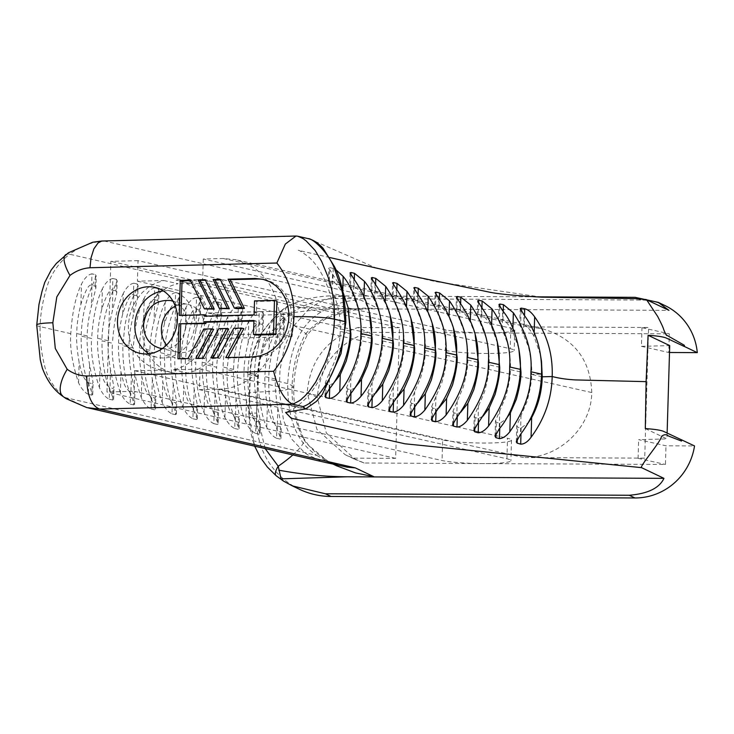 <?xml version="1.0" encoding="UTF-8"?>
<svg xmlns="http://www.w3.org/2000/svg" width="734" height="734" viewBox="0 0 734 734"><rect width="100%" height="100%" fill="white"/><g stroke="black" fill="none" stroke-linecap="round" stroke-linejoin="round"><path stroke-width="0.55" stroke-dasharray="3.67 2.75" d="M378.817 308.73C347.054 305.665 322.538 314.207 305.261 334.346A63.849 1.807 31.7 0 0 307.225 335.034A63.849 1.807 31.7 0 0 282.645 318.042A13.148 2.973 -129.3 0 1 280.443 311.28L286.691 306.647L283.388 314.308C306.711 310.198 329.584 308.363 352.017 308.803L286.132 307.096L289.141 305.436L281.195 311.115C262.075 327.254 251.79 347.888 250.349 373.019L249.129 414.123C249.129 439.538 258.184 460.108 276.305 475.825L283.92 481.348M265.139 448.575L256.588 413.077L257.827 371.367C258.662 358.1 262.524 345.742 269.406 334.309L282.645 318.042L283.388 314.308M352.017 308.803L379.304 308.941L360.357 299.903M292.838 454.952A63.849 13.258 151 0 0 303.738 438.418A63.849 13.258 151 0 0 302.206 437.079L305.72 442.391L315.547 452.502L327.997 461.236L336.53 465.769L327.621 460.989L308.794 445.556L303.711 438.418M645.314 428.583L666.949 438.904L638.653 439.657L665.986 445.804L694.529 445.942M641.424 346.347L668.757 352.485L669.307 333.823L641.975 327.676L648.59 327.502L648.039 346.164L641.424 346.347L641.975 327.676M299.417 489.257A78.877 76.327 115.5 0 1 256.597 417.692L249.129 414.123A13.148 1.073 1.4 0 1 248.78 413.875A13.148 1.073 1.4 0 1 256.588 413.077M664.912 305.537A60.096 58.16 -64.5 0 0 640.81 300.041L336.924 298.545A78.877 76.327 115.5 0 0 257.817 376.579L256.597 417.692M668.757 352.485L669.509 352.494M203.281 259.01L202.667 279.544L176.123 280.214L178.711 280.7C194.235 284.939 204.043 295.701 208.153 312.987L279.039 311.198C274.351 283.709 259.937 266.552 235.797 259.735L223.246 258.506L203.281 259.01L510.791 328.144A36.819 3.844 1.7 0 1 514.782 330.025A36.819 3.844 1.7 0 1 486.358 332.924L669.307 333.823M138.029 260.653L110.852 261.341L106.971 391.993L134.157 391.305L134.762 370.771L161.003 370.11L151.103 367.055L144.286 362.816L138.414 357.109L133.726 350.155L130.404 342.228L128.578 333.631L128.312 324.703L129.624 315.803L132.469 307.262L136.717 299.417L142.213 292.582L148.745 287.022L156.058 282.948L163.865 280.526L137.423 281.195L138.029 260.653L445.914 329.878A36.819 3.844 1.7 0 0 486.358 332.924L367.982 332.346C337.135 343.301 320.244 365 317.317 397.433L307.161 392.589C310.097 360.155 326.979 338.466 357.834 327.502L367.982 332.346M199.4 389.662L219.374 389.158C246.881 388.937 273.167 364.174 278.369 333.566L207.493 335.355C201.887 354.054 190.546 365.532 173.463 369.789L200.006 369.119L199.4 389.662L506.919 458.796A36.819 3.844 1.7 0 1 510.91 460.668A36.819 3.844 1.7 0 1 482.486 463.576L364.101 462.998L355.32 459.548L326.346 433.051L317.317 397.433M134.157 391.305L442.033 460.53A36.819 3.844 1.7 0 0 482.486 463.576L665.426 464.466L665.986 445.804M278.369 333.566L291.958 336.622A65.73 57.536 102.7 0 0 293.15 325.419L591.778 392.552C591.466 427.482 558.978 458.456 523.599 457.557L644.718 458.144L648.039 346.164L669.711 345.595M644.718 458.144L638.094 458.328L638.653 439.657M638.094 458.328L665.426 464.466M591.778 392.552C590.457 359.394 573.786 338.053 541.756 328.52L527.48 326.905L648.59 327.502M101.787 309.17L102.393 288.746C105.577 282.608 109.063 279.195 112.852 278.525L112.513 290.113C109.981 288.517 106.412 294.866 101.787 309.17C99.136 319.675 97.76 329.392 97.64 338.319C97.218 345.677 98.026 355.339 100.063 367.303C103.723 383.12 104.843 381.662 105.898 384.047L109.614 387.625L113.1 388.424L113.999 387.359L110.522 369.697C108.476 357.733 107.669 348.072 108.091 340.714C108.21 331.786 109.595 322.07 112.247 311.565L116.807 292.774L117.165 280.709L112.852 291.068L112.247 311.565M109.614 387.625L109.274 399.204C105.549 397.433 102.283 393.608 99.457 387.726C93.135 368.771 90.53 352.357 91.622 338.475L81.208 336.08C80.85 345.971 82.098 369.092 89.007 385.249L92.741 394.516L91.851 395.131L92.19 383.634L93.09 382.57L89.612 364.908C87.566 352.953 86.759 343.292 87.181 335.924C87.3 326.997 88.686 317.281 91.337 306.775L95.897 287.985L96.255 276.021L91.933 286.434C85.172 302.637 81.593 319.189 81.208 336.08M102.393 288.746C96.594 300.711 93.007 317.29 91.622 338.475M122.706 313.959L123.312 293.38C126.496 287.269 129.982 283.884 133.772 283.223L133.423 294.903C130.9 293.306 127.321 299.656 122.706 313.959C120.055 324.465 118.669 334.181 118.55 343.108C118.128 350.467 118.936 360.128 120.982 372.092C124.633 387.91 125.753 386.451 126.808 388.827L130.533 392.406L134.019 393.204L134.918 392.149L131.432 374.487C129.395 362.523 128.588 352.861 129.01 345.503C129.129 336.576 130.505 326.859 133.157 316.354L137.726 297.564L138.084 285.398L133.772 295.692L133.157 316.354M120.367 392.662C114.064 373.744 111.43 357.284 112.458 343.264L102.044 340.87C101.705 350.925 102.925 373.964 109.926 390.194L113.642 399.406L112.761 400.021L113.1 388.424M123.312 293.38C117.477 305.335 113.853 321.969 112.458 343.264M143.616 318.749L144.231 298.013C147.424 291.93 150.91 288.563 154.681 287.911L154.333 299.692C151.81 298.096 148.231 304.445 143.616 318.749C140.965 329.254 139.579 338.97 139.46 347.898C139.038 355.256 139.845 364.917 141.891 376.881C145.552 392.699 146.662 391.24 147.718 393.617L151.443 397.195L154.929 397.993L155.828 396.938L152.351 379.276C150.305 367.312 149.497 357.651 149.919 350.292C150.039 341.365 151.424 331.649 154.076 321.143L158.636 302.353L159.003 290.086L154.69 300.325L154.076 321.143M151.443 397.195L151.094 408.976C147.396 407.242 144.13 403.452 141.277 397.617C134.928 378.716 132.267 362.201 133.294 348.054L122.881 345.659C122.56 355.898 123.752 378.827 130.835 395.14L134.551 404.296L133.671 404.902L134.019 393.204M144.231 298.013C138.35 309.959 134.707 326.648 133.294 348.054M164.526 323.538L165.15 302.647C168.343 296.609 171.82 293.261 175.6 292.609L175.252 304.482C172.719 302.885 169.15 309.234 164.526 323.538C161.875 334.034 160.489 343.76 160.379 352.687C159.957 360.045 160.764 369.707 162.801 381.671C166.462 397.489 167.572 396.03 168.627 398.406L172.352 401.984L175.839 402.782L176.738 401.727L173.261 384.065C171.215 372.101 170.407 362.44 170.829 355.082C170.949 346.154 172.334 336.429 174.986 325.933L179.546 307.142L179.913 294.774L175.609 304.959L174.986 325.933M172.352 401.984L172.004 413.857C168.325 412.141 165.049 408.379 162.186 402.562C155.773 383.662 153.094 367.092 154.14 352.843L143.717 350.448C143.405 360.862 144.589 383.689 151.736 400.085M165.15 302.647C159.223 314.592 155.553 331.328 154.14 352.843M185.445 328.327L186.069 307.28C189.262 301.27 192.748 297.949 196.519 297.298L196.162 309.271C193.638 307.674 190.06 314.024 185.445 328.327C182.794 338.824 181.408 348.549 181.289 357.476C180.867 364.835 181.674 374.496 183.711 386.46C187.372 402.278 188.491 400.819 189.546 403.195L193.271 406.774L196.749 407.572L197.657 406.517L194.171 388.855C192.134 376.891 191.317 367.229 191.748 359.871C191.858 350.944 193.244 341.218 195.895 330.722L200.465 311.932L200.832 299.463L196.519 309.601L195.895 330.722M186.069 307.28C180.096 319.217 176.399 336.007 174.976 357.642L164.554 355.238C164.251 365.826 165.425 388.552 172.646 405.03L176.371 414.068L175.49 414.673L175.839 402.782M193.271 406.774L192.914 418.747C189.244 417.04 185.977 413.297 183.087 407.508C178.912 399.746 173.765 372.367 174.976 357.642M227.265 337.906L227.898 316.556C231.109 310.61 234.586 307.317 238.348 306.684L237.99 318.85C235.458 317.253 231.889 323.602 227.265 337.906C224.613 348.402 223.228 358.119 223.118 367.055C222.686 374.413 223.503 384.075 225.54 396.039C229.201 411.857 230.311 410.398 231.366 412.774L235.091 416.352L238.578 417.151L239.477 416.095L235.999 398.434C233.953 386.469 233.146 376.808 233.568 369.45C233.687 360.513 235.073 350.797 237.724 340.301L242.284 321.51L242.66 308.849L238.357 318.868L237.724 340.301M227.898 316.556C221.842 328.474 218.099 345.365 216.649 367.22L206.226 364.826C205.951 375.744 207.089 398.278 214.466 414.912M235.091 416.352L234.733 428.509C231.091 426.839 227.815 423.133 224.907 417.389C220.824 410.086 215.457 382.891 216.649 367.22M248.175 342.695L248.817 321.189C252.028 315.271 255.515 312.005 259.258 311.381L258.9 323.639C256.368 322.043 252.799 328.392 248.175 342.695C245.532 353.192 244.147 362.908 244.027 371.844C243.605 379.203 244.413 388.864 246.45 400.828C250.111 416.637 251.23 415.187 252.285 417.563L256.001 421.142L259.487 421.94L260.396 420.885L256.909 403.223C254.872 391.259 254.056 381.597 254.478 374.239C254.597 365.303 255.982 355.586 258.634 345.09L263.194 326.3L263.579 313.537L259.276 323.511L258.634 345.09M248.817 321.189C242.715 333.108 238.945 350.054 237.486 372.01L227.072 369.615C226.806 380.698 227.925 403.14 235.366 419.848M245.826 422.325C241.734 415.132 236.293 387.91 237.486 372.01M276.92 425.931L276.553 438.271C272.938 436.638 269.662 432.968 266.726 427.261C262.644 420.178 257.129 392.929 258.322 376.799C259.79 354.733 263.589 337.741 269.736 325.832C272.956 319.941 276.434 316.693 280.177 316.079L279.81 328.428C277.287 326.832 273.709 333.181 269.094 347.476C266.442 357.981 265.057 367.697 264.937 376.634C264.515 383.992 265.323 393.653 267.369 405.618C271.029 421.426 272.14 419.976 273.195 422.353L276.92 425.931L280.406 426.729L281.305 425.674L277.819 408.012C275.782 396.048 274.975 386.387 275.397 379.028C275.516 370.092 276.892 360.376 279.544 349.87L284.113 331.089L284.489 318.226L280.195 328.153L279.544 349.87M276.553 438.271L280.039 439.088L280.406 426.729M256.001 421.142L255.643 433.39C252.01 431.739 248.734 428.05 245.817 422.325L246.45 400.828M255.643 433.39L259.13 434.207L259.487 421.94M234.733 428.509L238.22 429.326L238.578 417.151M215.08 393.644L214.456 414.921L218.191 423.848L218.567 411.306L215.08 393.644C213.043 381.68 212.236 372.019 212.658 364.66C212.777 355.724 214.163 346.008 216.805 335.511L221.374 316.721L220.558 314.858L213.585 313.262C206.153 329.795 202.355 346.127 202.199 362.266C201.777 369.624 202.584 379.285 204.63 391.25C208.291 407.067 209.401 405.608 210.456 407.985L214.181 411.563L213.823 423.628C210.172 421.949 206.896 418.215 203.997 412.444C199.822 404.819 194.593 377.386 195.813 362.431L185.39 360.036C185.106 370.789 186.262 393.415 193.556 409.967L197.281 418.958L196.4 419.554L196.749 407.572M214.181 411.563L217.668 412.361L218.567 411.306M213.823 423.628L217.31 424.445L217.668 412.361M192.914 418.747L196.4 419.554M172.004 413.857L175.49 414.673M151.094 408.976L154.58 409.792L154.929 397.993M130.533 392.406L130.184 404.095C126.477 402.342 123.202 398.534 120.367 392.672L120.982 372.092M130.184 404.095L133.671 404.902M109.274 399.204L112.761 400.021M116.807 292.774L116 290.912L116.339 279.305L117.165 280.709M116 290.912L112.513 290.113M112.825 291.049C105.311 310.968 101.714 327.575 102.044 340.87M137.726 297.564L136.909 295.701L137.258 284.003L138.084 285.398M136.909 295.701L133.423 294.903M133.744 295.683C129.138 304.518 125.156 323.217 124.688 327.144L122.881 345.659M158.636 302.353L157.819 300.49L158.168 288.691L159.003 290.086M157.819 300.49L154.333 299.692M154.663 300.316C146.983 320.657 143.332 337.365 143.717 350.448M179.546 307.142L178.738 305.28L179.087 293.389L179.913 294.774M178.738 305.28L175.252 304.482M175.582 304.949C167.903 325.006 164.232 341.778 164.554 355.238M200.465 311.932L199.648 310.069L200.006 298.077L200.832 299.463M199.648 310.069L196.162 309.271M196.501 309.583C191.831 320.675 188.803 330.851 187.436 340.099L185.39 360.036M220.558 314.858L220.916 302.775L221.751 304.151L217.438 314.235L216.805 335.511M217.42 314.216C209.75 333.777 206.015 350.65 206.226 364.826M242.284 321.51L241.468 319.648L241.835 307.473L242.66 308.849M241.468 319.648L237.99 318.85M238.33 318.859C231.641 333.786 231.871 337.998 229.568 347.228L227.072 369.615M263.194 326.3L262.387 324.437L262.744 312.161L263.579 313.537M262.387 324.437L258.9 323.639M259.249 323.492C251.799 341.42 248.019 358.385 247.908 374.404C247.652 385.644 248.753 407.994 256.276 424.793L260.01 433.62L259.13 434.207M284.113 331.089L283.296 329.227L283.663 316.859L284.489 318.226M283.296 329.227L279.81 328.428M280.168 328.135C272.663 346.109 268.855 363.128 268.745 379.194C268.506 390.589 269.589 412.857 277.186 429.729M277.819 408.012L277.177 429.739L280.92 438.51L280.039 439.088M235.999 398.434L235.357 419.857L239.101 428.739L238.22 429.326M218.191 423.848L217.31 424.445M152.351 379.276L151.727 400.085L155.461 409.187L154.58 409.792M95.897 287.985L95.081 286.122L91.603 285.324C89.071 283.728 85.502 290.086 80.878 304.381C78.226 314.886 76.841 324.602 76.721 333.53C76.299 340.897 77.116 350.558 79.153 362.513C82.814 378.331 83.924 376.872 84.979 379.258L88.704 382.836L92.19 383.634M88.704 382.836L88.364 394.323L91.851 395.131M88.364 394.323C84.63 392.534 81.355 388.681 78.547 382.772C72.281 363.807 69.693 347.448 70.785 333.686C72.161 312.611 75.721 296.096 81.483 284.122C84.649 277.938 88.135 274.516 91.943 273.837L91.603 285.324M95.081 286.122L95.429 274.617L91.943 273.837M95.429 274.617L96.255 276.021M179.087 293.389L175.6 292.609M200.006 298.077L196.519 297.298M220.916 302.775L213.943 301.215L213.585 313.262M241.835 307.473L238.348 306.684M262.744 312.161L259.258 311.381M283.663 316.859L280.177 316.079M213.943 301.215C203.813 312.858 197.767 333.264 195.813 362.431M158.168 288.691L154.681 287.911M137.258 284.003L133.772 283.223M116.339 279.305L112.852 278.525M364.101 462.998L345.173 454.713L316.941 429.454L307.161 392.589M535.361 296.839L331.245 295.839C316.088 296.325 302.05 299.527 289.141 305.436M379.304 308.941L668.949 310.354M350.21 331.126L336.612 328.034L334.08 326.859L335.099 325.722L343.356 324.052L345.842 322.602M350.861 333.777L340.227 331.392C340.732 316.583 338.007 303.133 332.043 291.04L328.373 281.828L329.3 281.049L332.841 281.838L333.236 268.396L335.695 269.552M333.236 268.396L329.694 267.616L329.3 281.049M332.043 291.04L332.548 274.094L328.786 268.029L329.694 267.616M332.548 274.094L339.952 285.554L342.686 291.141M646.507 299.656L634.974 298.628M541.775 297.178L436.024 281.682L377.221 268.461L309.546 239.018M297.637 236.201L104.457 241.073L360.394 299.903M264.194 279.599A39.434 34.957 103.3 0 1 265.369 279.856A39.434 34.957 103.3 0 1 291.114 321.868A39.434 34.957 103.3 0 1 255.12 357.44L227.861 358.073L228.164 357.522M276.892 300.958L256.781 301.426L256.368 315.427L206.098 316.611L206.107 316.106M254.514 300.894L256.781 301.426M254.102 314.895L256.368 315.427M204.162 316.152L206.098 316.611M206.135 315.207L180.995 315.803L181.014 315.336M179.243 315.381L180.995 315.803M190.501 280.599L192.097 280.562L206.309 309.308M190.262 280.131L192.097 280.562M205.492 280.241L207.172 280.204L221.393 308.95M205.245 279.746L207.172 280.204M220.484 279.893L222.255 279.856L236.476 308.601M220.228 279.37L222.255 279.856M253.936 320.492L256.203 321.033L255.79 335.034M253.918 321.088L256.203 321.033M177.949 358.788L179.729 358.743M187.941 358.541L189.767 358.972L179.711 359.201M203.786 329.061L205.713 329.511L189.767 358.972M213.64 329.327L205.713 329.511M195.813 358.339L197.694 358.779L197.969 358.284M202.923 358.155L204.85 358.614L197.694 358.779M218.769 328.676L220.796 329.162L204.85 358.614M228.724 328.97L220.796 329.162M210.796 357.963L212.777 358.431L213.062 357.908M217.897 357.779L219.934 358.265L212.777 358.431M233.742 328.3L235.88 328.804L219.934 358.265M243.807 328.621L235.88 328.804M225.778 357.586L227.861 358.073M353.953 458.154L395.635 458.355L399.516 327.703L357.834 327.502M395.635 458.355L106.971 391.993M359.807 318.574L399.516 327.703M359.844 318.574L110.852 261.341M163.361 290.921A33.801 29.755 102.9 0 1 165.82 290.747A33.801 29.755 102.9 0 1 172.389 291.407A33.801 29.755 102.9 0 1 193.822 331.025A33.801 29.755 102.9 0 1 157.241 357.302A33.801 29.755 102.9 0 1 148.91 353.788M162.352 348.549C186.629 351.889 196.4 308.647 173.04 301.27M326.153 462.603L322.676 461.695L308.041 455.016L304.537 452.594L291.453 438.859L283.572 420.518L279.214 391.057L279.993 370.055L284.223 348.136L292.582 327.089L308.794 309.197L69.73 254.239C80.364 246.184 91.943 241.807 104.457 241.091L102.833 240.908M70.785 333.686L40.104 326.63C39.746 340.934 41.664 355.623 45.884 370.688C50.05 382.111 56.582 391.094 65.473 397.635L316.767 455.41C292.215 439.427 287.655 409.902 287.71 383.561C289.214 357.219 295.527 327.74 321.015 312.014C333.126 304.298 346.237 300.27 360.348 299.922M506.919 458.796L507.524 438.262A36.819 3.844 1.7 0 1 511.515 440.134A36.819 3.844 1.7 0 1 483.99 443.042A36.819 3.844 1.7 0 1 442.648 439.987L442.033 460.53M200.006 369.119L507.524 438.262M134.762 370.771L442.648 439.987M161.003 370.11L175.252 373.312L187.638 372.982L173.463 369.789M163.865 280.526L178.105 283.728A45.6 39.92 -77.3 0 0 142.745 327.951A45.6 39.92 -77.3 0 0 172.866 372.863A45.6 39.92 -77.3 0 0 175.252 373.312M137.423 281.195L445.309 350.412L445.914 329.878M202.667 279.544L510.185 348.687A36.819 3.844 1.7 0 1 514.176 350.558A36.819 3.844 1.7 0 1 486.651 353.467A36.819 3.844 1.7 0 1 445.309 350.412M510.791 328.144L510.185 348.687M208.153 312.987L222.145 316.134A45.6 39.92 -77.3 0 0 192.868 283.884A45.6 39.92 -77.3 0 0 190.299 283.407L176.123 280.214M190.299 283.407L178.105 283.728M207.493 335.355L221.475 338.502A45.6 39.92 102.7 0 1 187.638 372.982M291.958 336.622L221.475 338.502M293.15 325.419A65.73 57.536 -77.3 0 0 292.627 314.253L222.145 316.134M175.288 306.161A24.415 21.369 102.7 0 1 188.28 304.518A24.415 21.369 102.7 0 1 203.777 333.025A24.415 21.369 102.7 0 1 177.564 352.155A24.415 21.369 102.7 0 1 166.508 345.072M279.039 311.198L292.627 314.253M316.767 455.41L326.217 460.851L341.182 466.062M497.368 342.861L491.532 326.887C487.963 320.464 484.679 316.602 481.697 315.299L478.155 314.501L477.228 315.281L486.064 337.833C488.651 349.898 489.651 358.898 489.083 364.844L499.716 367.239M475.109 334.264L470.274 322.116C466.696 315.684 463.42 311.822 460.429 310.519L456.887 309.72L455.961 310.51L456.364 296.949M455.961 310.51L464.796 333.053C467.384 345.118 468.393 354.118 467.815 360.064L478.449 362.458M453.392 327.951L449.006 317.336C445.428 310.904 442.152 307.041 439.171 305.739L435.62 304.94L434.702 305.729L435.088 292.591M434.702 305.729L443.529 328.272C446.116 340.337 447.125 349.338 446.547 355.284L457.181 357.678M432.179 323.336L427.738 312.556C424.169 306.124 420.885 302.261 417.903 300.958L414.361 300.16L413.435 300.949L413.82 287.838M413.435 300.949L422.27 323.492C424.858 335.557 425.858 344.558 425.289 350.503L435.923 352.898M410.939 318.639L406.48 307.775C402.902 301.344 399.617 297.481 396.635 296.178L393.094 295.38L392.167 296.169L392.562 282.92M392.167 296.169L401.003 318.712C403.59 330.777 404.59 339.787 404.021 345.723L414.655 348.118M390.121 315.4L385.212 302.995C381.634 296.564 378.359 292.701 375.368 291.398L371.826 290.609L370.899 291.389L371.303 277.892M370.899 291.389L379.735 313.932C382.322 325.997 383.332 335.007 382.753 340.952L393.387 343.338M369.239 312.042L363.945 298.215C360.366 291.783 357.091 287.921 354.109 286.618L350.558 285.829L349.641 286.609L350.045 272.874M349.641 286.609L358.467 309.152C361.055 321.217 362.064 330.227 361.486 336.172L372.12 338.558M348.09 307.72L342.677 293.435C339.108 287.003 335.823 283.141 332.841 281.838M518.828 348.485L512.8 331.667C509.222 325.245 505.946 321.382 502.964 320.079L499.423 319.281L498.496 320.061L507.332 342.613C509.919 354.678 510.919 363.679 510.35 369.624L520.975 372.019M540.444 354.898L534.068 336.447C530.489 330.025 527.214 326.162 524.232 324.859L520.681 324.061L519.764 324.841L528.59 347.384C531.177 359.458 532.187 368.459 531.609 374.404L541.545 374.138M542.242 376.799L531.609 374.404C531.838 380.331 530.287 389.405 526.984 401.626L516.773 425.619L517.626 427.197L521.168 427.995L528.352 422.646M473.806 430.5L474.237 416.059L484.449 392.066C487.761 379.845 489.303 370.771 489.083 364.844M452.575 424.83L452.97 411.279L463.191 387.286C466.494 375.065 468.035 365.991 467.815 360.064M452.97 411.279L453.832 412.857L457.374 413.655L460.713 412.242M431.317 419.628L431.711 406.498L441.923 382.506C445.226 370.285 446.777 361.211 446.547 355.284M431.711 406.498L432.565 408.076L436.106 408.875L439.024 407.774M410.058 414.829L410.444 401.718L420.655 377.726C423.968 365.504 425.509 356.43 425.289 350.503M410.444 401.718L411.297 403.296L414.838 404.095L417.765 402.984M388.781 410.187L389.176 396.938L399.388 372.945C402.7 360.724 404.241 351.65 404.021 345.723M389.176 396.938L390.029 398.516L393.58 399.314L396.69 398.076M367.514 405.654L367.908 392.158L378.129 368.165C381.432 355.944 382.974 346.87 382.753 340.952M367.908 392.158L368.771 393.736L372.312 394.534L375.753 393.039M346.237 401.113L346.65 387.378L356.862 363.394C360.165 351.164 361.715 342.09 361.486 336.172M346.65 387.378L347.503 388.956L351.045 389.754L354.779 388.029M474.237 416.059L475.091 417.637L478.641 418.435L483.055 416.105M495.046 436.363L495.505 420.839L505.717 396.846C509.029 384.625 510.57 375.551 510.35 369.624M495.505 420.839L496.358 422.417L499.9 423.215L505.809 419.38M667.123 433.032L666.949 438.904M324.969 396.397L325.382 382.597L329.639 372.23C336.328 359.807 339.851 346.191 340.227 331.392M325.382 382.597L326.235 384.176L329.777 384.974L333.52 383.24M257.817 376.579L250.349 373.019A13.148 1.67 2 0 1 250.01 372.624C250.698 356.963 255.349 342.567 263.992 329.428L280.443 311.28A13.148 2.973 -129.3 0 1 281.195 311.115M249.679 393.543A13.148 1.376 1.7 0 1 249.331 393.222L250.01 372.624A13.148 1.67 2 0 1 257.827 371.367M254.661 446.171L248.78 413.875L249.34 393.222A13.148 1.376 1.7 0 1 256.928 392.195L283.764 390.525L293.793 387.24L292.123 385.662C292.591 367.413 296.976 350.292 305.28 334.3M302.224 437.125C294.875 421.068 291.508 403.911 292.123 385.662L287.71 383.561L268.745 379.194M219.374 389.158L523.599 457.557M223.246 258.506L527.48 326.905M99.457 387.726L100.063 367.303M141.277 397.617L141.891 376.881M162.186 402.562L162.801 381.671M183.087 407.508L183.711 386.46M224.907 417.389L225.54 396.039M269.094 347.476L269.736 325.832M266.726 427.261L267.369 405.618M203.997 412.444L204.63 391.25M108.091 340.714L97.64 338.319M110.522 369.697L109.916 390.194M129.01 345.503L118.55 343.108M131.432 374.487L130.817 395.14M149.919 350.292L139.46 347.898M170.829 355.082L160.379 352.687M173.261 384.065L172.637 405.03M191.748 359.871L181.289 357.476M194.171 388.855L193.547 409.976M212.658 364.66L202.199 362.266M233.568 369.45L223.118 367.055M254.478 374.239L244.027 371.844M256.909 403.223L256.267 424.793M275.397 379.028L264.937 376.634M89.612 364.908L89.007 385.249M87.181 335.924L76.721 333.53M78.547 382.772L79.153 362.513M80.878 304.381L81.483 284.122M91.933 286.434L91.337 306.775M258.322 376.799L247.908 374.404M66.152 254.432A30.048 9.771 52.6 0 1 69.73 254.239C60.482 261.038 53.353 270.543 48.334 282.746C43.168 298.096 40.425 312.721 40.104 326.63A30.048 3.138 1.7 0 1 36.7 325.134M640.81 300.041L635.139 297.334M336.924 298.545L331.245 295.839M252.854 356.898L255.12 357.44M254.184 312.097L256.45 312.629M253.854 323.299L256.12 323.832M86.887 407.627L65.473 397.635A30.048 13.285 -53.2 0 1 63.564 396.874M321.024 312.014L308.794 309.197C319.437 301.188 331.006 296.802 343.512 296.059M480.908 324.501L481.421 307.051M470.329 320.253L470.274 322.116M459.64 319.721L460.135 303.059M449.052 315.712L449.006 317.336M438.372 314.941L438.859 298.61M427.794 310.922L427.738 312.556M417.105 310.161L417.591 293.829M406.526 306.023L406.48 307.775M395.846 305.381L396.332 288.902M385.267 301.032L385.212 302.995M374.579 300.601L375.074 283.874M364.009 296.077L363.945 298.215M353.311 295.82L353.816 278.883M342.741 291.27L342.677 293.435M350.889 274.828L350.558 285.829M354.109 286.618L354.32 279.535M372.147 279.837L371.826 290.609M375.368 291.398L375.579 284.526M393.406 284.865L393.094 295.38M396.635 296.178L396.837 289.554M414.664 289.792L414.361 300.16M417.903 300.958L418.096 294.472M435.932 294.563L435.62 304.94M439.171 305.739L439.363 299.252M457.209 298.967L456.887 309.72M460.429 310.519L460.631 303.711M478.495 302.913L478.155 314.501M481.697 315.299L481.926 307.711M491.606 324.419L491.532 326.887M502.166 329.282L502.717 310.849M499.79 306.647L499.423 319.281M502.964 320.079L503.221 311.519M512.901 328.401L512.8 331.667M523.434 334.062L524.003 314.886M521.085 310.666L520.681 324.061M524.232 324.859L524.507 315.556M534.187 332.52L534.068 336.447M478.495 405.691L477.981 423.142M457.227 400.911L456.731 417.582M435.959 396.131L435.482 412.471M414.701 391.35L414.215 407.691M393.433 386.57L392.947 403.049M372.166 381.79L371.67 398.516M350.907 377.01L350.402 393.956M325.951 393.718L326.235 384.176M329.639 372.23L329.135 389.185M329.777 384.974L329.676 388.506M347.219 398.461L347.503 388.956M351.045 389.754L350.944 393.268M368.496 403.012L368.771 393.736M372.312 394.534L372.211 397.837M389.763 407.544L390.029 398.516M393.58 399.314L393.488 402.379M411.031 412.178L411.297 403.296M414.838 404.095L414.756 407.012M432.298 416.967L432.565 408.076M436.106 408.875L436.024 411.792M453.557 422.114L453.832 412.857M457.374 413.655L457.273 416.894M474.797 427.738L475.091 417.637M478.641 418.435L478.522 422.454M499.762 410.471L499.212 428.904M496.028 433.555L496.358 422.417M499.9 423.215L499.753 428.206M521.021 415.251L520.452 434.427M517.268 439.106L517.626 427.197M521.168 427.995L520.993 433.73M303.72 438.427L299.38 427.995C295.316 414.838 293.453 401.25 293.774 387.24C294.279 373.074 297.031 359.256 302.023 345.787L307.207 335.025L313.088 328.015C320.308 322.107 325.832 318.51 329.676 317.216C355.293 306.619 373.826 309.326 371.101 308.895M221.374 316.721L221.751 304.151M280.92 438.51L281.305 425.674M260.01 433.62L260.396 420.885M239.101 428.739L239.477 416.095M197.281 418.958L197.657 406.517M176.371 414.068L176.738 401.727M155.461 409.187L155.828 396.938M134.551 404.296L134.918 392.149M113.642 399.406L113.999 387.359M92.741 394.516L93.09 382.57M345.173 454.713L355.32 459.548M329.768 257.542L298.261 250.331C298.94 250 302.472 252.276 308.849 257.139C317.143 264.57 323.905 275.892 329.126 291.104C332.704 302.234 334.319 314.06 333.979 326.575L329.768 354.054L325.245 367.028L321.006 376.239C314.473 389.726 305.573 400.388 294.297 408.242L285.636 412.453M263.047 279.305L265.369 279.856M139.882 353.302L157.241 357.302M155.03 287.416L172.389 291.407M102.008 240.981L102.751 240.936M86.979 407.618L88.585 407.985M172.866 372.863L158.608 369.652M192.868 283.884L178.711 280.7M159.792 348.155L177.564 352.155M170.554 300.527L188.28 304.518M541.756 328.52L235.797 259.735M326.217 460.851L333.392 464.273M328.373 281.828L328.786 268.029M477.228 315.281L477.66 300.839M498.496 320.061L498.955 304.537M519.764 324.841L520.241 308.564M514.782 330.025L514.176 350.558M516.286 441.896L516.773 425.619M511.515 440.134L510.91 460.668"/><path stroke-width="1.1" d="M276.112 475.696A13.148 4.652 -50.2 0 1 276.076 475.669A13.148 4.652 -50.2 0 1 278.241 466.228L281.039 478.862L347.026 476.788C324.593 476.66 301.83 474.448 278.755 470.164M347.026 476.788L663.958 478.348C659.407 488.064 647.838 493.707 629.258 495.257L634.938 497.964A60.096 58.16 -64.5 0 0 694.529 445.942L663.619 431.39C660.673 430.152 654.572 429.216 645.314 428.583L646.104 381.643L575.566 379.928C566.987 379.469 559.189 378.34 552.179 376.533C551.665 398.617 544.637 418.857 531.077 437.244L531.655 417.637L528.352 422.646M634.938 497.964L331.043 496.478A78.877 76.327 115.5 0 1 299.417 489.257L292.361 485.899L325.373 493.771L629.258 495.257M292.361 485.899L283.507 481.1L276.076 475.669L267.314 466.998L260.396 457.493L254.661 446.171M283.92 481.348L281.039 478.862M292.838 454.952A63.849 13.258 151 0 1 278.241 466.228L265.139 448.575M355.366 467.897L374.303 476.926M373.771 476.669L355.55 472.916L336.53 465.769M669.509 352.494L697.3 352.632A60.096 58.16 -64.5 0 0 664.912 305.537L658.251 302.362L635.139 297.334L535.361 296.839M681.712 439.831A60.096 58.16 115.5 0 1 681.51 441.061L668.463 436.014C666.399 434.207 664.096 434.308 661.554 436.326C660.591 442.189 639.323 466.512 641.525 467.641L663.958 478.348M646.058 299.518L668.949 310.354L658.251 302.362M646.507 299.656L657.71 316.51C664.582 329.905 662.756 327.658 664.49 331.419C665.94 334.75 666.775 336.071 667.004 335.374L684.354 345.283A60.096 58.16 115.5 0 1 684.483 346.512L697.3 352.632M641.525 467.641L404.975 443.804L291.141 418.215L285.636 412.453L305.537 408.966L303.069 406.59L292.655 404.186C303.335 399.177 300.857 398.984 304.206 396.718L308.977 391.626L315.721 382.056L324.933 363.275C330.594 349.824 333.777 335.135 334.493 319.207C334.741 303.738 332.539 289.526 327.887 276.553L321.62 261.35L315.189 250.523L306.05 240.78C303.619 239.385 305.316 239.293 297.637 236.201L308.06 238.596C313.354 238.33 330.107 254.505 334.961 270.121C340.448 285.398 343.035 293.747 342.714 295.178L344.907 321.602C345.365 342.062 334.126 371.037 329.116 379.212C320.263 394.617 311.583 403.737 303.069 406.59M355.412 467.897L99.466 409.067C90.924 405.306 86.695 394.286 86.777 375.973C79.593 375.836 73.07 373.606 67.207 369.294L55.289 348.485L52.839 322.767L56.802 296.921L69.987 275.433C76.125 270.828 82.786 268.268 89.988 267.763M681.547 439.831L681.51 441.061M520.993 433.73L520.69 444.143C524.223 444.18 527.691 441.877 531.077 437.244M520.69 444.143L517.149 443.143L517.268 439.106M524.507 315.556L524.709 308.702L521.158 308.115L520.241 308.564L524.003 314.886C536.38 331.759 542.224 351.513 541.545 374.138C540.885 396.764 533.857 416.866 520.452 434.427L516.286 441.896L517.149 443.143M541.545 374.138L530.911 371.753C531.324 390.965 524.296 410.967 509.827 431.748L510.396 412.866L505.809 419.38M499.753 428.206L499.441 438.638C502.873 438.409 506.341 436.115 509.827 431.748M499.441 438.638L495.909 437.675L496.028 433.555M503.221 311.519L503.423 304.656L499.872 304.032L498.955 304.537L502.717 310.849C515.507 325.676 521.424 353.449 520.287 369.358C520.479 385.24 512.901 413.37 499.212 428.904L495.046 436.363L495.909 437.675M520.287 369.358L509.653 366.972C510.02 385.781 502.992 405.462 488.596 426.014L489.128 408.086L483.055 416.105M478.522 422.454L478.21 432.776C481.431 432.73 484.899 430.473 488.596 426.014M478.21 432.776L474.669 431.794L474.797 427.738M481.926 307.711L482.128 300.958L478.577 300.344L477.66 300.839L481.421 307.051C494.578 326.465 500.441 345.641 499.028 364.578C499.322 383.478 492.303 402.994 477.981 423.142L473.806 430.5L474.669 431.794M499.028 364.578L488.394 362.192C488.734 380.616 481.724 399.993 467.356 420.316L467.861 403.305L473.825 389.681C477.128 377.45 478.669 368.376 478.449 362.458L475.109 334.264M457.273 416.894L456.979 427.014C460.181 426.968 463.64 424.738 467.356 420.316M456.979 427.014L453.438 426.087L453.557 422.114M460.631 303.711L460.833 297.16L457.282 296.49L456.364 296.949L460.135 303.059C473.302 322.345 479.183 341.255 477.77 359.798C478.082 378.304 471.072 397.562 456.731 417.582L452.575 424.83L453.438 426.087M477.77 359.798L467.136 357.412C467.457 375.634 460.447 394.819 446.107 414.967L446.593 398.525L452.557 384.9C455.86 372.679 457.401 363.605 457.181 357.678L453.392 327.951M436.024 411.792L435.73 421.674C438.95 421.564 442.409 419.334 446.107 414.967M435.73 421.674L432.188 420.83L432.298 416.967M439.363 299.252L439.547 292.939L436.005 292.187L435.088 292.591L438.859 298.61C452.052 317.886 457.943 336.686 456.502 355.017C456.851 373.312 449.841 392.461 435.482 412.471L431.317 419.628L432.188 420.83M456.502 355.017L445.877 352.632C446.199 370.808 439.189 389.956 424.848 410.058L425.335 393.745L431.289 380.12C434.601 367.899 436.143 358.825 435.923 352.898L432.179 323.336M414.756 407.012L414.462 416.802C417.701 416.646 421.16 414.398 424.848 410.058M414.462 416.802L410.921 416.013L411.031 412.178M418.096 294.472L418.279 288.251L414.738 287.453L413.82 287.838L417.591 293.829C430.803 313.115 436.684 331.915 435.244 350.237C435.601 368.514 428.583 387.662 414.215 407.691L410.058 414.829L410.921 416.013M435.244 350.237L424.619 347.852C424.931 366.073 417.921 385.24 403.581 405.351L404.067 388.965L410.022 375.34C413.334 363.119 414.875 354.045 414.655 348.118L410.939 318.639M393.488 402.379L393.195 412.123C396.433 411.957 399.892 409.7 403.581 405.351M393.195 412.123L389.653 411.361L389.763 407.544M396.837 289.554L397.021 283.37L393.47 282.544L392.562 282.92L396.332 288.902C409.499 308.262 415.38 327.116 413.985 345.466C414.288 363.761 407.278 382.955 392.947 403.049L388.781 410.187L389.653 411.361M413.985 345.466L403.361 343.072C403.672 361.403 396.663 380.634 382.304 400.782L382.799 384.185L388.763 370.56C392.066 358.339 393.608 349.265 393.387 343.338L390.121 315.4M372.211 397.837L371.927 407.581C375.166 407.398 378.625 405.131 382.304 400.782M371.927 407.581L368.376 406.829L368.496 403.012M375.579 284.526L375.762 278.36L372.221 277.516L371.303 277.892L375.074 283.874C388.258 303.307 394.149 322.244 392.727 340.686C393.048 359.073 386.038 378.349 371.67 398.516L367.514 405.654L368.376 406.829M392.727 340.686L382.093 338.291C382.377 355.1 374.505 380.129 361.036 396.241L361.532 379.405L367.495 365.78C370.798 353.559 372.34 344.485 372.12 338.558L369.239 312.042M350.944 393.268L350.65 403.049C353.898 402.874 357.357 400.608 361.036 396.241M350.65 403.049L347.109 402.287L347.219 398.461M354.32 279.535L354.504 273.323L350.962 272.498L350.045 272.874L353.816 278.883C366.706 297.435 372.588 316.437 371.468 335.906C371.716 352.696 364.128 377.331 350.402 393.956L346.237 401.113L347.109 402.287M371.468 335.906L360.834 333.511C361.33 350.788 352.329 376.946 339.769 391.626L340.273 374.624L346.228 361C349.54 348.778 351.081 339.704 350.861 333.777L348.09 307.72M329.676 388.506L329.382 398.424C332.63 398.268 336.089 396.002 339.769 391.626M329.382 398.424L325.841 397.608L325.951 393.718M342.686 291.141L347.999 307.271L350.21 331.126C350.54 348.099 342.585 372.964 329.135 389.185L324.969 396.397L325.841 397.608M305.537 408.966L316.336 401.461L322.336 394.424L341.016 353.65L345.842 322.602L344.907 321.602L334.493 319.207A30.048 3.147 1.7 0 0 293.967 316.684C293.068 337.457 286.297 355.651 273.644 371.276C278.085 389.213 284.425 400.186 292.655 404.186L99.466 409.067L86.887 407.627L66.133 398.663L63.188 396.589A30.048 13.285 -53.2 0 1 63.106 396.562A30.048 13.285 -53.2 0 1 67.207 369.294M646.104 381.643L648.085 335.273C657.343 335.897 663.444 336.833 666.389 338.08L684.317 346.512L684.354 345.283M540.444 354.898L541.509 361.394L542.242 376.799L552.179 376.533C552.977 354.439 547.133 334.548 534.646 316.849L534.187 332.52M524.709 308.702C528.214 309.73 531.526 312.445 534.646 316.849M530.911 371.753C532.462 352.485 526.617 332.823 513.36 312.785L512.901 328.401M503.423 304.656L513.36 312.785M509.653 366.972C511.13 348.109 505.267 328.768 492.064 308.959L491.606 324.419M482.128 300.958L492.064 308.959M488.394 362.192C489.835 343.714 483.963 324.685 470.778 305.096L470.329 320.253M460.833 297.16L470.778 305.096M467.136 357.412C468.54 339.145 462.659 320.308 449.492 300.894L449.052 315.712M439.547 292.939L449.492 300.894M445.877 352.632C447.272 334.401 441.391 315.611 428.225 296.233L427.794 310.922M418.279 288.251L428.225 296.233M424.619 347.852C426.014 329.594 420.132 310.766 406.966 291.38L406.526 306.023M397.021 283.37L406.966 291.38M403.361 343.072C404.764 324.703 398.883 305.803 385.699 286.398L385.267 301.032M375.762 278.36L385.699 286.398M382.093 338.291C383.377 321.437 376.982 296.793 364.449 281.37L364.009 296.077M354.504 273.323L364.449 281.37M360.834 333.511C362.348 316.18 354.898 290.471 343.182 276.424L342.741 291.27M335.695 269.552L343.182 276.424M645.801 299.481L634.974 298.628L541.775 297.178C514.176 295.591 496.212 293.802 487.89 291.82L410.866 275.856L329.768 257.542M345.842 322.602C345.274 298.582 341.429 279.828 334.309 266.35L323.107 248.294C318.483 243.376 313.959 240.284 309.546 239.018L308.06 238.596M648.085 335.273L669.711 345.595L667.123 433.032M234.348 308.096L242.22 307.895L228.1 279.177L255.184 278.489L263.047 279.305L269.837 281.783L275.938 285.81L281.094 291.224L285.086 297.765L287.737 305.179L288.93 313.124L288.618 321.272L286.81 329.263L283.59 336.759L279.085 343.429L273.507 348.989L267.084 353.192L260.102 355.871L252.854 356.898L225.778 357.586L241.624 328.107L233.742 328.3L217.897 357.779L210.796 357.963L226.641 328.483L218.769 328.676L202.923 358.155L195.813 358.339L211.658 328.86L203.786 329.061L187.941 358.541L177.949 358.788L178.995 323.786L203.96 323.153L203.997 321.758L253.936 320.492L253.524 334.493L273.498 333.998L274.488 300.389L254.514 300.894L254.102 314.895L204.162 316.152L204.208 314.758L179.243 315.381L180.28 280.379L190.262 280.131L204.382 308.849L212.264 308.656L198.143 279.929L205.245 279.746L219.365 308.473L227.237 308.271L213.126 279.553L220.228 279.37L234.348 308.096L236.476 308.601L244.404 308.418L230.192 279.663L257.451 279.03A39.434 34.957 103.3 0 1 264.194 279.599M274.488 300.389L276.892 300.958L275.892 334.557L273.498 333.998M253.524 334.493L255.79 335.034L275.892 334.557M206.107 316.106L206.135 315.207L204.208 314.758M181.014 315.336L182.041 280.792L190.501 280.599M180.28 280.379L182.041 280.792M204.382 308.849L214.245 309.124L200.024 280.37L205.492 280.241M212.264 308.656L214.245 309.124M198.143 279.929L200.024 280.37M219.365 308.473L229.32 308.766L215.108 280.021L220.484 279.893M227.237 308.271L229.32 308.766M213.126 279.553L215.108 280.021M242.22 307.895L244.404 308.418M228.1 279.177L230.192 279.663M203.997 321.758L205.933 322.208L253.918 321.088M203.96 323.153L205.887 323.611L205.933 322.208M178.995 323.786L205.887 323.611M179.729 358.743L180.748 324.199M211.658 328.86L213.64 329.327L197.969 358.284M226.641 328.483L228.724 328.97L213.062 357.908M241.624 328.107L243.807 328.621L228.164 357.522M148.452 286.755A33.801 29.755 102.9 0 1 155.03 287.416A33.801 29.755 102.9 0 1 176.454 327.025A33.801 29.755 102.9 0 1 139.882 353.302A33.801 29.755 102.9 0 1 117.789 317.382A33.801 29.755 102.9 0 1 148.452 286.755M148.91 353.788A33.801 29.755 102.9 0 1 135.818 317.684A33.801 29.755 102.9 0 1 163.361 290.921M173.04 301.27L170.554 300.527C155.168 299.518 146.158 307.638 143.534 324.887C143.919 337.181 149.332 344.943 159.792 348.155L162.352 348.549M295.967 236.036L101.824 241.018L98.108 242.908L93.879 248.835L91.034 257.854L89.988 267.745L276.865 263.029L285.333 244.064L295.967 236.036L297.637 236.201M166.508 345.072A24.415 21.369 102.7 0 1 161.407 328.905A24.415 21.369 102.7 0 1 175.288 306.161M338.493 464.007L326.034 462.576L347.274 467.191L355.247 467.87M478.449 362.458L477.669 362.284M457.181 357.678L456.41 357.504M435.923 352.898L435.152 352.724M414.655 348.118L413.884 347.944M393.387 343.338L392.626 343.163M372.12 338.558L371.367 338.392M498.927 367.064L499.716 367.239L497.368 342.861M520.186 371.835L520.975 372.019L518.828 348.485M531.655 417.637C538.343 405.214 541.875 391.598 542.242 376.799L541.444 376.615M350.861 333.777L350.109 333.612M460.713 412.242L467.861 403.305M439.024 407.774L446.593 398.525M417.765 402.984L425.335 393.745M396.69 398.076L404.067 388.965M375.753 393.039L382.799 384.185M354.779 388.029L361.532 379.405M499.716 367.239C499.937 373.156 498.395 382.231 495.083 394.461L489.128 408.086M520.975 372.019C521.204 377.937 519.654 387.011 516.351 399.241L510.396 412.866M333.52 383.24L340.273 374.624M325.373 493.771L331.043 496.478M255.184 278.489L257.451 279.03M276.865 263.029C288.609 278.085 294.306 295.967 293.967 316.684M273.644 371.276L86.777 375.992M66.152 254.432A30.048 9.771 52.6 0 0 65.665 254.735A30.048 9.771 52.6 0 0 69.987 275.433M36.7 325.134A30.048 3.138 1.7 0 1 36.7 325.07A30.048 3.138 1.7 0 1 52.839 322.767M350.962 272.498L350.889 274.828M372.221 277.516L372.147 279.837M393.47 282.544L393.406 284.865M414.738 287.453L414.664 289.792M436.005 292.187L435.932 294.563M457.282 296.49L457.209 298.967M478.577 300.344L478.495 302.913M499.872 304.032L499.79 306.647M521.158 308.115L521.085 310.666M36.764 324.868L38.975 304.427L42.031 291.325L44.746 282.443L51.196 270.02L56.325 263.451L68.482 252.762L92.677 242.257L102.008 240.981M63.115 396.553C54.087 390.369 47.169 380.909 42.361 368.193L40.287 359.853L36.709 325.07M88.585 407.985L326.034 462.576M333.392 464.273L336.456 465.732"/></g></svg>
